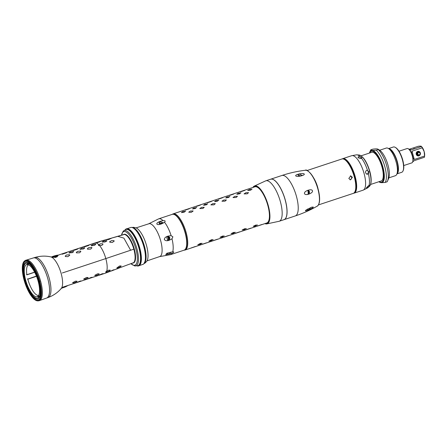 <?xml version="1.0" encoding="UTF-8"?>
<svg xmlns="http://www.w3.org/2000/svg" width="447" height="447" viewBox="0 0 447 447"><rect width="100%" height="100%" fill="white"/><g stroke="black" fill="none" stroke-linecap="round" stroke-linejoin="round"><path stroke-width="0.67" d="M125.16 229.752L125.182 229.73A19.512 6.739 71.7 0 1 125.814 229.138L131.116 227.383A19.512 6.739 71.7 0 1 131.977 227.478L133.519 227.316L135.938 227.814A18.198 6.286 71.7 0 1 146.499 245.442A18.198 6.286 -108.3 0 1 146.929 261.026L145.32 262.842L143.945 263.663M137.872 265.702L138.268 265.574A19.087 6.588 -108.3 0 0 139.313 247.956A19.087 6.588 -108.3 0 0 126.277 229.333L125.881 229.462A19.087 6.588 71.7 0 1 138.916 248.085A19.087 6.588 -108.3 0 1 137.872 265.702L134.62 265.892A18.584 6.42 -108.3 0 0 136.905 248.677A18.584 6.42 71.7 0 0 123.154 231.255L125.881 229.462M123.355 234.647A15.092 5.213 71.7 0 1 123.97 234.301A15.092 5.213 71.7 0 1 134.279 249.029A15.092 5.213 -108.3 0 1 133.457 262.959A15.092 5.213 -108.3 0 1 132.759 263.048M134.944 229.35A19.076 6.588 71.7 0 1 143.895 246.437C145.554 252.298 145.94 257.254 145.068 261.311L143.951 263.657A19.512 6.739 -108.3 0 0 143.789 246.537A19.512 6.739 71.7 0 0 131.977 227.478C135.463 227.881 141.403 236.809 143.912 246.448M145.219 260.389A19.076 6.588 -108.3 0 0 143.9 246.465M137.123 265.898L137.156 265.909A19.512 6.739 -108.3 0 0 138.017 266.004L143.319 264.25A19.512 6.739 -108.3 0 0 143.951 263.657M138.017 266.004A19.512 6.739 -108.3 0 0 139.732 247.878A19.512 6.739 71.7 0 0 125.814 229.138M117.773 236.379L123.864 238.078L130.608 250.231M95.205 243.134L99.86 241.81L95.518 243.202M98.39 245.168L100.346 243.816L102.681 243.805L103.028 244.196L101.782 245.442L98.748 245.559L98.39 245.168L98.748 245.559M102.681 243.805L103.028 244.196M134.273 249.013L105.816 258.578A15.98 5.515 71.7 0 1 106.682 271.2L108.638 270.156L110.225 270.156L110.085 270.508L108.057 271.62L106.369 271.949A15.98 5.515 71.7 0 1 104.944 273.329L127.848 264.769M99.552 241.749L99.86 241.81M104.162 240.19L99.793 241.453M108.917 239.469L106.369 239.765L110.755 238.553L108.917 239.469M106.671 239.832L106.369 239.765M110.755 238.553L111.052 238.62M104.872 242.05L102.223 241.967L103.575 241.173L106.587 240.709L106.922 240.944L104.872 242.05M102.57 242.196L102.223 241.967M106.587 240.709L106.922 240.944M112.32 242.453L109.917 242.235L109.565 241.849L111.543 240.615L113.907 240.687L114.236 241.078L112.32 242.453M109.917 242.235L109.565 241.849M113.907 240.687L114.236 241.078M117.075 268.887L117.796 268.608M113.37 269.887L114.639 269.737L110.37 271.335L113.37 269.887M119.556 265.993L121.137 265.948L121.008 266.3L118.315 267.77L116.807 267.96L119.556 265.993M104.944 273.329L63.139 287.047A1.777 0.615 -108.3 0 0 62.966 287.466L61.345 288.287M105.771 271.776L106.369 271.949M105.822 271.977L105.973 271.614L105.822 271.977M106.682 271.2L105.973 271.614M77.398 282.213L80.203 281.057L81.494 280.979L77.152 282.336M88.472 278.554L91.277 277.391L92.563 277.313L88.227 278.671M99.547 274.888L102.352 273.726L103.637 273.653L99.301 275.006M72.755 282.61L75.42 281.163L77.024 281.197L76.884 281.554L74.135 282.862L72.554 282.772M83.829 278.945L86.495 277.498L88.098 277.531L87.953 277.889L85.204 279.196L83.628 279.107M94.904 275.279L97.569 273.832L99.167 273.866L99.027 274.223L96.278 275.531L94.703 275.441M61.798 287.84C58.121 292.321 53.545 295.551 48.069 297.529L46.661 298.032A21.115 7.292 -108.3 0 0 47.762 278.559A21.115 7.292 -108.3 0 0 33.391 257.936L34.821 257.5A21.082 7.281 -108.3 0 1 49.17 278.084A21.082 7.281 71.7 0 1 48.069 297.529A21.082 7.281 -108.3 0 0 49.17 278.084A21.082 7.281 -108.3 0 0 34.821 257.5C40.325 255.84 45.851 255.684 51.405 257.031L52.981 257.075A1.33 0.676 70 0 1 53.495 257.332L54.545 257.086A1.777 0.615 71.7 0 0 54.959 257.55L57.009 256.869L58.328 255.125M95.725 242.9A15.98 5.515 -108.3 0 0 94.904 242.989L58.266 255.114L100.184 241.335M62.295 254.198L66.631 252.762M66.324 252.695L61.988 254.131M73.369 250.532L77.705 249.096M77.392 249.029L73.057 250.465M84.444 246.867L88.78 245.431M88.467 245.364L84.131 246.8M69.33 253.114L68.983 252.879L72.33 252.667L73.643 251.683L73.302 251.449L73.643 251.683M73.302 251.449L70.313 252.03L68.983 252.879M80.404 249.448L80.052 249.214L83.405 249.001L84.718 248.024L84.377 247.783L84.718 248.024M84.377 247.783L82.131 248.119L80.052 249.214M91.473 245.783L94.473 245.336L95.792 244.358L95.446 244.123L95.792 244.358M95.446 244.123L93.2 244.453L91.127 245.554M65.53 256.556L65.167 256.165L65.53 256.556L67.899 256.645L69.799 255.142L69.447 254.745L69.799 255.142M69.447 254.745L66.419 255.03L65.167 256.165M76.605 252.89L76.241 252.499L76.605 252.89L79.633 252.762L80.868 251.477L80.521 251.08L80.868 251.477M80.521 251.08L77.487 251.37L76.241 252.499M87.673 249.225L87.316 248.834L87.673 249.225L90.707 249.096L91.942 247.811L91.596 247.415L91.942 247.811M91.596 247.415L88.562 247.705L87.316 248.834M57.009 256.869A1.777 0.615 71.7 0 1 56.596 256.41L58.356 255.136M51.109 256.947L52.981 257.075L56.143 256.014C58.713 254.93 58.132 254.885 54.394 255.885L52.277 256.572A1.33 0.458 -108.3 0 0 52.221 256.606M52.154 257.26A1.33 0.944 89 0 1 52.439 257.377L53.5 257.332M52.439 257.377L51.712 257.26L52.455 257.466M53.411 256.567L57.283 255.393L53.411 256.567M34.676 272.245L26.887 274.827A16.159 5.576 71.7 0 1 28.463 264.831A16.159 5.576 71.7 0 0 26.87 274.715L34.62 272.145M36.514 276.313L27.815 279.196A16.159 5.576 71.7 0 0 38.593 295.439A16.159 5.576 71.7 0 1 27.781 279.073L36.47 276.196M26.736 264.618A17.779 6.141 71.7 0 1 27.904 263.311A17.779 6.141 71.7 0 0 26.736 264.618M37.336 296.64A17.779 6.141 -108.3 0 0 39.051 296.992A17.779 6.141 71.7 0 1 37.336 296.64M36.419 276.073L27.781 279.073M38.682 281.157A18.377 6.347 -108.3 0 0 26.753 263.115A18.377 6.347 -108.3 0 0 25.127 280.191A18.377 6.347 -108.3 0 0 38.241 297.836A18.377 6.347 -108.3 0 0 38.682 281.157A18.377 6.347 71.7 0 1 38.241 297.836A18.377 6.347 71.7 0 1 25.127 280.191A18.377 6.347 71.7 0 1 26.753 263.115A18.377 6.347 71.7 0 1 38.682 281.157M24.781 280.163A19.31 6.666 -108.3 0 0 37.973 299.004A19.31 6.666 -108.3 0 0 39.023 281.18A19.31 6.666 -108.3 0 0 25.837 262.344A19.31 6.666 -108.3 0 0 24.781 280.163A19.31 6.666 71.7 0 0 37.973 299.004A19.31 6.666 71.7 0 0 39.023 281.18A19.31 6.666 -108.3 0 0 25.837 262.344A19.31 6.666 -108.3 0 0 24.781 280.163M61.915 287.851L61.971 287.89A1.33 0.676 -110 0 1 61.714 288.175L62.792 287.801A1.33 0.458 -108.3 0 0 62.971 287.466L67.642 285.672M62.848 287.767L64.776 287.13A1.33 0.458 -108.3 0 0 64.843 287.125L62.792 287.801A1.33 0.458 -108.3 0 1 62.725 287.812L61.613 288.192A1.33 0.676 -110 0 0 61.714 288.175L61.01 288.606M112.543 270.614L110.979 270.966M133.016 262.965L133.094 262.937A14.958 5.163 -108.3 0 0 133.301 247.113A14.958 5.163 -108.3 0 0 123.696 234.535L123.618 234.563A14.958 5.163 71.7 0 1 133.223 247.141A14.958 5.163 71.7 0 1 133.016 262.965L129.317 264.238M106.291 271.949A15.891 5.487 -108.3 0 0 106.598 271.245M26.502 274.687L26.87 274.715M27.815 279.196L27.373 278.839M99.575 245.576A15.98 5.515 -108.3 0 1 105.816 258.578L62.317 272.977M25.68 280.23A16.869 5.822 -108.3 0 0 37.202 296.685A16.869 5.822 -108.3 0 0 38.124 281.118A16.869 5.822 -108.3 0 0 26.602 264.658A16.869 5.822 -108.3 0 0 25.68 280.23M40.018 281.124L39.688 281.23A21.126 7.297 71.7 0 1 38.621 300.702A21.126 7.297 71.7 0 1 24.104 280.118L24.104 280.118A21.126 7.297 71.7 0 1 25.345 260.59A21.126 7.297 71.7 0 1 39.688 281.23L40.018 281.124M53.925 256.394L56.652 255.639M53.31 256.455L57.21 255.377L53.271 256.528M172.726 214.247A18.863 6.515 71.7 0 1 173.168 214.046A18.863 6.515 71.7 0 1 186.053 232.451A18.863 6.515 71.7 0 1 185.024 249.862A18.863 6.515 71.7 0 1 184.55 249.968M189.182 208.727L185.181 210.118L189.355 208.738M200.256 205.061L196.255 206.453L200.429 205.072M211.325 201.396L207.324 202.787L211.504 201.407M222.399 197.73L218.399 199.127L222.572 197.742M233.474 194.065L229.473 195.462L233.647 194.076M244.721 190.411L240.547 191.797L244.548 190.4M192.897 210.833L193.11 211.051L191.215 212.359L188.723 212.213L190.629 210.978L193.11 211.051M189.07 211.939L188.723 212.213M203.972 207.168L204.184 207.386L202.865 208.503L199.798 208.548L201.703 207.313L204.184 207.386M200.144 208.274L199.798 208.548M215.046 203.502L215.258 203.72L213.94 204.838L210.872 204.888L212.778 203.648L215.258 203.72M211.219 204.609L210.872 204.888M226.121 199.837L226.333 200.055L225.014 201.172L221.947 201.223L223.846 199.982L226.333 200.055M222.288 200.943L221.947 201.223M237.189 196.172L237.402 196.389L236.089 197.507L233.016 197.557L234.921 196.322L237.402 196.389M233.362 197.278L233.016 197.557M248.476 192.724L245.995 192.657L244.09 193.892L247.157 193.842L248.476 192.724L248.264 192.512M244.436 193.612L244.09 193.892M185.41 211.124L184.265 212.141L181.437 212.627L182.594 211.688L185.611 211.241M196.484 207.458L195.339 208.475L192.506 208.961L193.668 208.023L196.68 207.576M207.559 203.793L206.413 204.81L203.581 205.296L204.743 204.357L207.754 203.91M218.628 200.133L217.482 201.144L214.655 201.631L215.812 200.692L218.829 200.25M229.903 196.585L226.886 197.026L225.729 197.965L228.557 197.479L229.702 196.468M240.972 192.92L237.96 193.361L236.798 194.3L239.631 193.814L240.777 192.802M252.047 189.254L249.61 189.506L247.677 190.517L250.706 190.154L251.851 189.137M202.044 243.252L199.91 244.442L197.77 244.827L200.452 243.375L201.943 243.447M213.113 239.586L210.984 240.777L208.844 241.162L211.52 239.709L213.018 239.782M224.187 235.927L222.053 237.111L220.013 237.307L222.595 236.044L224.092 236.117M235.262 232.261L233.127 233.446L231.088 233.641L233.669 232.384L235.161 232.451M246.336 228.596L244.202 229.78L242.162 229.976L244.744 228.719L246.236 228.786M257.405 224.93L254.695 226.311L253.231 226.311L255.813 225.053L257.31 225.12M195.389 246.504L191.076 247.979L195.25 246.599M206.464 242.838L202.15 244.313L206.324 242.933M217.533 239.179L213.219 240.648L217.393 239.268M228.607 235.513L224.433 236.893L228.467 235.603M239.681 231.848L235.508 233.228L239.542 231.937M250.756 228.182L246.582 229.562L250.616 228.272M261.825 224.517L257.511 225.992L261.685 224.612M185.024 249.862L185.874 249.582L185.024 249.862A18.863 6.515 -108.3 0 0 186.053 232.451A18.863 6.515 -108.3 0 0 173.168 214.046L174.017 213.767L173.168 214.046M172.313 214.331A19.042 6.576 71.7 0 1 173.112 213.878A19.042 6.576 71.7 0 1 186.12 232.457A19.042 6.576 71.7 0 1 185.08 250.029A19.042 6.576 71.7 0 1 184.17 250.147M185.08 250.029L266.781 222.992A19.042 6.576 -108.3 0 0 267.82 205.413A19.042 6.576 -108.3 0 0 254.812 186.835L173.112 213.878M169.782 237.569L169.676 238.916M169.34 239.452L167.413 236.608M169.72 237.374L169.581 239.106M167.826 236.357L167.921 236.988L167.619 236.469M167.938 237.016L167.983 236.586L168.145 237.307M168.161 237.346L168.206 236.916L168.368 237.636M168.553 236.228L169.083 237.67L168.122 236.251L169.089 237.692L168.564 236.234M167.726 236.619L167.949 237.011M167.988 236.597L167.955 236.949M168.212 236.927L168.173 237.34M169.128 237.083L169.089 237.681M269.709 214.096A19.087 6.588 71.7 0 1 269.334 213.504M262.523 192.925A19.087 6.588 71.7 0 1 262.473 192.227M265.194 197.356A19.087 6.588 -108.3 0 0 265.535 198.842M268.222 206.961A19.087 6.588 -108.3 0 0 268.837 208.358M257.131 186.483A19.411 6.699 -108.3 0 0 256.852 187.002M256.556 186.891A19.087 6.588 71.7 0 1 256.952 186.399M268.317 221.645A19.411 6.699 -108.3 0 0 268.848 221.891M268.759 222.064A19.087 6.588 71.7 0 1 268.144 221.908M268.53 222.45A19.087 6.588 71.7 0 1 268.379 222.511A19.087 6.588 71.7 0 1 267.474 222.623M256.539 186.226A19.087 6.588 -108.3 0 0 256.382 186.27A19.087 6.588 -108.3 0 0 255.589 186.717M255.466 186.013A19.752 6.822 -108.3 0 0 254.678 186.88M267.792 223.265A19.752 6.822 71.7 0 1 266.641 223.036M352.381 177.286L350.426 179.867L348.822 178.465L350.711 175.883L352.381 177.286M350.04 179.795A1.995 1.855 -85.9 0 0 351.565 177.23A1.995 1.855 94.1 0 0 350.314 175.9M162.63 223.221L160.115 223.053L159.361 223.45L159.814 223.981M166.781 237.357L167.474 239.866M167.552 240.084L168.48 240.039C169.542 239.564 169.977 238.732 169.776 237.541L168.418 236.189M168.066 236.267L168.413 240.162L169.122 240.084L168.737 236.184L168.066 236.267M171.989 238.771C168.402 241.095 165.843 241.346 164.317 239.542C164.563 237.217 166.837 235.938 171.14 235.703L172.883 236.809L171.989 238.771A18.863 6.515 71.7 0 1 172.71 251.806C174.246 251.806 174.045 252.292 172.106 253.27L165.787 254.762L166.575 253.382L172.71 251.806M164.513 222.248C156.752 227.394 152.662 222.751 163.06 220.639C165.245 220.544 165.725 221.081 164.513 222.248A18.863 6.515 -108.3 0 1 171.14 235.703M159.3 256.701A17.31 5.979 71.7 0 0 160.646 240.631A17.31 5.979 -108.3 0 0 148.449 223.908M161.842 223.634L162.943 222.679L160.037 221.639L158.97 223.114L161.842 223.634M168.106 252.823L167.435 253.712L169.05 254.136L170.871 252.091M295.26 215.946C302.926 213.409 310.252 210.135 317.23 206.128L317.23 206.128A18.936 6.537 71.7 0 0 317.839 188.841A18.936 6.537 71.7 0 0 305.362 170.268A18.936 6.537 71.7 0 1 305.362 170.268C297.367 171.218 289.539 172.961 281.873 175.498A21.305 7.359 -108.3 0 1 296.422 196.283A21.305 7.359 71.7 0 1 295.26 215.946L284.102 219.645A21.305 7.359 71.7 0 0 285.264 199.977A21.305 7.359 -108.3 0 0 270.714 179.191A21.305 7.359 -108.3 0 0 270.675 179.202M312.431 190.796C313.498 192.953 305.362 196.233 304.485 193.568C303.72 190.981 311.961 188.288 312.431 190.796M313.33 207.084C313.235 208.006 305.089 211.85 305.43 210.654L306.385 209.777L311.905 207.095L313.33 207.084M307.882 208.866L307.519 209.609L309 209.755L310.827 207.481M307.894 194.093L308.145 194.026C309.212 193.557 309.642 192.724 309.436 191.534L308.173 190.204M308.978 194.087L308.547 190.187L307.922 190.271L308.318 194.171L308.978 194.087M301.407 175.822L298.691 176.017M300.881 175.973L301.993 175.274L299.077 173.972L297.987 175.19L300.881 175.973M295.802 175.928C294.528 174.593 303.222 172.665 304.15 173.972C305.625 175.112 297.305 177.325 295.802 175.928M370.58 184.477L381.174 180.968A15.092 5.213 71.7 0 0 381.995 167.038A15.092 5.213 -108.3 0 0 371.692 152.315L361.092 155.819M379.749 182.035L381.548 182.706L385.213 182.421A18.422 6.359 71.7 0 0 384.806 166.602A18.422 6.359 71.7 0 0 376.279 150.203L372.614 150.483L370.814 149.812A18.422 6.359 71.7 0 0 370.412 150.594L369.686 152.315A16.902 5.839 71.7 0 1 371.775 150.421M380.017 182.432L379.564 182.164A16.902 5.839 71.7 0 0 380.715 182.644M376.279 150.203L378.212 149.561L377.933 149.153L379.386 150.013A15.98 5.515 -108.3 0 1 388.018 165.178A15.98 5.515 71.7 0 1 388.722 178.224L387.555 181.001A18.422 6.359 71.7 0 0 386.744 165.96A18.422 6.359 -108.3 0 0 378.212 149.561C378.246 148.817 376.424 148.689 372.753 149.169L370.814 149.812M387.555 181.001A18.422 6.359 71.7 0 1 387.152 181.784L385.213 182.421M388.862 177.861L395.399 175.699A14.561 5.029 71.7 0 0 396.198 162.261A14.561 5.029 -108.3 0 0 386.253 148.058L379.71 150.22M397.316 172.279A12.427 4.291 71.7 0 0 396.992 161.68A12.427 4.291 -108.3 0 0 389.829 149.661M396.964 173.816A13.315 4.599 71.7 0 0 397.322 161.702A13.315 4.599 -108.3 0 0 388.627 148.633M395.265 147.365L395.735 147.644A12.874 4.442 -108.3 0 1 402.691 159.858A12.874 4.442 71.7 0 1 403.261 170.368L403.049 170.877A13.315 4.599 71.7 0 0 402.462 160.004A13.315 4.599 -108.3 0 0 395.265 147.365A13.315 4.599 -108.3 0 0 393.366 147.007L388.572 148.594M403.049 170.877A13.315 4.599 71.7 0 1 401.736 172.291L396.942 173.877M397.243 172.704A12.65 4.369 -108.3 0 0 396.556 159.981A12.65 4.369 -108.3 0 0 389.516 149.354M412.095 154.444L411.609 152.991L412.011 151.198L422.281 147.795A7.102 2.453 -108.3 0 0 421.448 146.504L411.173 149.901L408.547 148.946A7.102 2.453 -108.3 0 1 408.67 149.013A7.102 2.453 -108.3 0 1 412.095 154.444A7.102 2.453 -108.3 0 1 412.508 155.757A7.102 2.453 71.7 0 1 412.821 157.059A7.102 2.453 71.7 0 1 412.821 161.551L412.609 162.06A7.543 2.604 71.7 0 0 412.274 155.897A7.543 2.604 -108.3 0 0 408.2 148.734A7.543 2.604 -108.3 0 0 407.122 148.533L398.992 151.226M412.609 162.06A7.543 2.604 71.7 0 1 411.866 162.864L403.736 165.552M410.111 149.829L410.681 149.957M412.676 161.898L414.162 160.674L424.432 157.271A7.102 2.453 -108.3 0 0 424.549 156.478L424.65 155.187A5.548 1.917 71.7 0 0 424.192 151.656A5.548 1.917 71.7 0 0 421.962 147.069L421.448 146.504C421.392 146.096 420.331 146.018 418.263 146.275L409.128 149.298M422.281 147.795L424.181 151.673L424.572 156.048L414.296 159.45L413.117 158.439L412.821 157.059M424.549 156.478A7.102 2.453 -108.3 0 0 424.572 156.048M413.687 148.717L414.576 148.555L413.687 148.717M419.347 155.226A2.039 1.9 -85.9 0 1 416.308 153.852A2.039 1.9 -85.9 0 1 419.565 152.187M417.682 151.416A2.308 2.146 -85.9 0 1 420.353 152.941A2.308 2.146 -85.9 0 1 418.906 155.824A2.308 2.146 -85.9 0 1 416.241 154.304A2.308 2.146 -85.9 0 1 417.682 151.416M418.336 151.578A2.039 1.9 -85.9 0 1 419.543 152.17M419.325 155.232A2.039 1.9 -85.9 0 1 418.046 155.651M418.906 151.974L418.308 151.93A1.687 1.564 -85.9 0 0 416.682 154.109A1.687 1.564 94.1 0 0 418.068 155.299L418.666 155.338A1.687 1.564 94.1 0 0 420.286 153.159A1.687 1.564 94.1 0 0 418.906 151.974A1.687 1.564 94.1 0 0 417.28 154.154A1.687 1.564 94.1 0 0 418.666 155.338M417.844 154.036A1.24 1.157 94.1 0 0 419.28 154.858A1.24 1.157 94.1 0 0 420.057 153.304A1.24 1.157 94.1 0 0 418.621 152.483A1.24 1.157 94.1 0 0 417.844 154.036M359.913 156.489L361.914 157.713L361.522 158.272L360.802 158.484L357.885 157.283L358.997 156.489L359.913 156.489A17.539 6.057 -108.3 0 0 356.589 154.824L359.343 155.048A16.69 5.761 71.7 0 1 359.349 155.048A16.69 5.761 71.7 0 1 369.585 171.385A16.69 5.761 71.7 0 1 369.635 186.136L370.781 183.806C371.524 180.61 371.189 176.42 369.786 171.246C366.959 162.021 363.478 156.623 359.343 155.048M367.289 170.318L368.809 171.715L368.406 173.743L367.116 174.313L365.579 172.916C365.35 171.726 365.713 170.894 366.669 170.408L367.468 170.341A17.539 6.057 -108.3 0 0 361.522 158.272M368.406 173.743A17.539 6.057 71.7 0 1 369.054 185.438C370.038 184.952 369.82 185.488 368.389 187.053L366.367 187.891L368.367 185.773L369.608 185.438M358.896 158.238A1.995 1.157 176.8 0 1 359.086 158.171A1.995 1.157 176.8 0 1 361.433 158.316M366.948 170.335A1.995 1.855 -85.9 0 1 366.724 174.229M132.105 227.512A19.087 6.588 71.7 0 1 144.454 246.252A19.087 6.588 -108.3 0 1 144.035 263.551M130.937 263.669A17.701 6.113 -108.3 0 0 135.849 248.895A17.701 6.113 71.7 0 0 127.814 233.284A17.701 6.113 71.7 0 0 121.528 235.234M98.832 244.755A15.98 5.515 -108.3 0 0 96.334 243.028M54.093 256.69A1.33 0.458 71.7 0 1 54.545 257.086L56.596 256.41A1.33 0.458 71.7 0 0 56.143 256.014M52.344 256.567A1.33 0.458 -108.3 0 0 52.277 256.572L54.327 255.896A1.33 0.458 -108.3 0 0 54.271 255.93M54.394 255.885A1.33 0.458 -108.3 0 0 54.327 255.896L58.294 255.12M65.189 286.365A1.777 0.615 -108.3 0 0 65.022 286.784A1.33 0.458 -108.3 0 1 64.843 287.125L66.994 286.08M51.785 257.271A17.003 5.872 71.7 0 1 61.161 273.514A17.003 5.872 71.7 0 1 61.256 288.488L63.061 287.142M52.617 256.964L50.796 256.885A17.003 5.872 71.7 0 1 51.768 257.26M26.077 260.182C24.903 260.344 23.903 261.607 23.076 263.981C22.121 268.435 22.534 273.81 24.317 280.113C26.988 289.198 30.491 295.618 34.827 299.373C36.85 300.742 38.392 301.149 39.453 300.596A21.288 7.348 71.7 0 0 40.56 280.967A21.288 7.348 -108.3 0 0 26.077 260.182L34.821 257.5M39.425 281.208A20.4 7.046 -108.3 0 0 26.502 261.188A20.4 7.046 -108.3 0 0 24.378 280.135A20.4 7.046 -108.3 0 0 37.308 300.155A20.4 7.046 -108.3 0 0 39.425 281.208A20.389 7.04 71.7 0 1 37.302 300.144A20.389 7.04 71.7 0 1 24.384 280.135A20.389 7.04 71.7 0 1 26.502 261.199A20.389 7.04 71.7 0 1 39.42 281.208M105.816 258.578A15.98 5.515 -108.3 0 0 94.904 242.989L123.618 234.563A14.958 5.163 -108.3 0 1 133.832 249.158M262.272 191.908A19.523 6.739 -108.3 0 0 262.316 192.596M269.368 213.889A19.523 6.739 -108.3 0 0 269.737 214.471M269.804 216.678A20.406 7.046 71.7 0 1 269.44 216.175M261.003 190.104A20.406 7.046 -108.3 0 0 261.014 190.713M257.17 186.505A19.931 6.884 -108.3 0 0 256.964 187.047M268.379 221.539A19.931 6.884 -108.3 0 0 268.87 221.846M265.155 223.528A19.752 6.822 -108.3 0 0 267.099 223.634A19.752 6.822 -108.3 0 0 268.178 205.402A19.752 6.822 -108.3 0 0 254.684 186.131A19.752 6.822 -108.3 0 0 253.186 187.377M271.905 179.079L270.636 179.213A21.305 7.359 71.7 0 1 285.186 200.005A21.305 7.359 71.7 0 1 284.024 219.667L279.196 221.265A21.305 7.359 71.7 0 0 280.364 201.603A21.305 7.359 -108.3 0 0 265.809 180.811L254.119 186.164L252.913 187.466A19.959 6.889 71.7 0 1 254.119 186.164A19.959 6.889 71.7 0 1 268.234 205.413A19.959 6.889 71.7 0 1 266.624 223.947A19.959 6.889 71.7 0 1 264.898 223.612M353.253 193.389A18.109 6.252 -108.3 0 0 354.242 176.671A18.109 6.252 -108.3 0 0 341.871 159.003C342.648 158.551 343.916 158.936 345.676 160.155C349.297 163.395 352.242 168.86 354.505 176.543C356.041 182.242 356.41 186.807 355.611 190.226C354.924 192.238 354.136 193.288 353.253 193.389L318.432 204.916M354.471 176.531A17.668 6.102 -108.3 0 0 344.693 159.635M163.06 220.639A18.863 6.515 -108.3 0 0 158.702 218.834L148.281 224.008M172.106 253.27A18.863 6.515 71.7 0 1 170.558 254.65L184.075 250.18A18.863 6.515 -108.3 0 0 185.103 232.764A18.863 6.515 -108.3 0 0 172.218 214.359C173.017 213.906 174.313 214.303 176.096 215.549C179.873 218.924 182.946 224.629 185.315 232.663C186.902 238.564 187.299 243.291 186.494 246.85C185.784 248.979 184.98 250.091 184.075 250.18M308.486 171.48A18.5 6.387 71.7 0 1 318.001 188.723M379.173 181.627A16.276 5.621 71.7 0 0 380.33 182.125A16.276 5.621 -108.3 0 0 381.297 163.524A16.276 5.621 -108.3 0 0 369.691 152.975M381.548 182.706A16.902 5.839 -108.3 0 0 382.9 167.01A16.902 5.839 -108.3 0 0 372.614 150.483M412.011 151.198L414.296 159.45M345.676 160.155A17.712 6.113 71.7 0 1 354.572 176.504A17.712 6.113 71.7 0 1 355.616 190.193M368.389 187.053A17.539 6.057 71.7 0 1 367.557 187.958L369.635 186.136M367.557 187.958L363.076 190.182A18.154 6.269 71.7 0 0 364.065 173.43A18.154 6.269 -108.3 0 0 351.666 155.712L356.589 154.824M342.195 158.92L342.726 158.674A18.154 6.269 71.7 0 1 355.13 176.386A18.154 6.269 71.7 0 1 354.136 193.143L363.076 190.182M148.929 223.751L136.095 227.881M159.78 256.533L147.013 260.88M121.489 235.251L123.154 231.255M134.62 265.892L130.898 263.68M119.885 235.742L124.668 234.211M117.354 236.502L103.771 240.296M123.78 234.602L115.203 237.122M133.128 262.83L124.735 265.926M39.453 300.596L48.069 297.529C53.266 295.657 57.657 292.645 61.256 288.488M39.593 295.892L37.202 296.685M28.994 263.87L26.602 264.658M254.684 186.131C259.143 185.013 265.105 194.836 268.116 205.436C271.452 216.287 268.971 224.411 267.099 223.634M279.196 221.265L266.624 223.947L264.881 223.617M285.125 219.019L284.024 219.667M270.636 179.213L265.809 180.811M307.05 170.53L341.871 159.003M159.104 256.712L170.558 254.65M158.702 218.834L172.218 214.359M281.873 175.498L270.714 179.191M305.362 170.268C306.804 168.368 315.409 177.034 318.035 188.735C319.644 194.719 320.03 199.496 319.186 203.072C318.42 205.089 317.772 206.112 317.23 206.128M369.686 152.315L369.418 153.064M378.905 181.717L379.564 182.164M408.67 149.013L408.2 148.734M353.566 193.26L354.136 193.143M351.666 155.712L342.726 158.674"/></g></svg>
